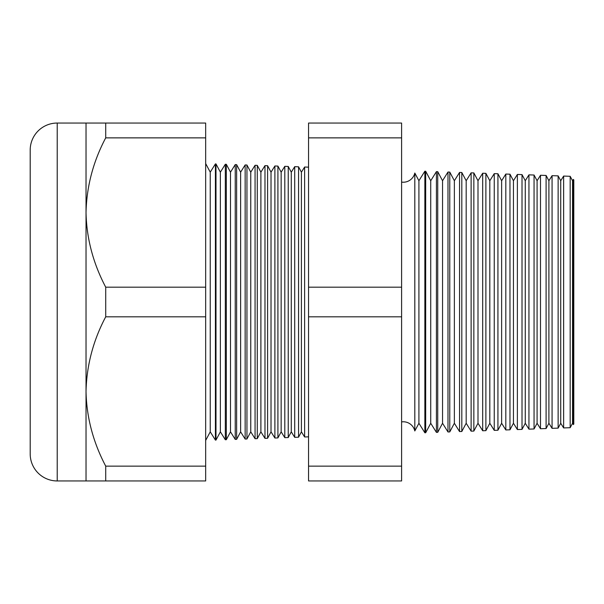 <?xml version="1.0" encoding="UTF-8"?>
<svg xmlns="http://www.w3.org/2000/svg" width="604" height="604" viewBox="0 0 604 604"><rect width="100%" height="100%" fill="white"/><g stroke="black" fill="none" stroke-linecap="round" stroke-linejoin="round"><path stroke-width="0.91" d="M573.347 424.559L573.347 179.441L573.8 179.924L573.8 424.076L573.347 424.559L572.539 423.261L572.539 180.739L570.176 176.3L570.176 427.7L563.638 427.934L560.723 423.261L560.723 180.739L558.134 175.877L558.134 428.123L552.071 428.334L548.9 423.261L548.9 180.739L546.099 175.454L546.099 428.546L540.505 428.742L537.084 423.261L537.084 180.739L534.057 175.032L534.057 428.968L528.945 429.142L525.269 423.261L525.269 180.739L522.015 174.616L522.015 429.384L517.379 429.55L513.453 423.261L513.453 180.739L509.972 174.194L509.972 429.806L505.812 429.95L501.637 423.261L501.637 180.739L497.93 173.771L497.93 430.229L494.246 430.358L489.814 423.261L489.814 180.739L485.888 173.356L485.888 430.644L482.687 430.758L477.998 423.261L477.998 180.739L473.853 172.933L473.853 431.067L471.12 431.165L466.182 423.261L466.182 180.739L461.811 172.51L461.811 431.49L459.553 431.566L454.367 423.261L454.367 180.739L449.769 172.095L449.769 431.905L447.987 431.973L442.543 423.261L442.543 180.739L437.726 171.672L437.726 432.328L436.42 432.373L430.728 423.261L430.728 180.739L425.684 171.249L425.684 432.751L424.861 432.781L418.912 423.261L418.912 180.739L414.812 173.031L414.812 430.969A11.816 11.816 0 0 0 401.607 421.894M414.812 173.031A11.816 11.816 0 0 1 401.607 182.106M572.539 180.739L573.347 179.441M572.539 423.261L570.176 427.7M563.638 427.934L563.638 176.066L560.723 180.739M560.723 423.261L558.134 428.123M552.071 428.334L552.071 175.666L548.9 180.739M548.9 423.261L546.099 428.546M540.505 428.742L540.505 175.258L537.084 180.739M537.084 423.261L534.057 428.968M528.945 429.142L528.945 174.858L525.269 180.739M525.269 423.261L522.015 429.384M517.379 429.55L517.379 174.45L513.453 180.739M513.453 423.261L509.972 429.806M505.812 429.95L505.812 174.05L501.637 180.739M501.637 423.261L497.93 430.229M494.246 430.358L494.246 173.642L489.814 180.739M489.814 423.261L485.888 430.644M482.687 430.758L482.687 173.242L477.998 180.739M477.998 423.261L473.853 431.067M471.12 431.165L471.12 172.835L466.182 180.739M466.182 423.261L461.811 431.49M459.553 431.566L459.553 172.434L454.367 180.739M454.367 423.261L449.769 431.905M447.987 431.973L447.987 172.027L442.543 180.739M442.543 423.261L437.726 432.328M436.42 432.373L436.42 171.627L430.728 180.739M430.728 423.261L425.684 432.751M424.861 432.781L424.861 171.219L418.912 180.739M418.912 423.261L414.812 430.969M301.404 172.17L301.404 431.83L304.62 436.979L304.62 167.021L301.404 172.17L298.557 166.81L298.557 437.19L294.707 437.326L294.707 166.674L291.279 172.17L291.279 431.83L294.707 437.326M301.404 431.83L298.557 437.19M291.279 172.17L288.236 166.447L288.236 437.553L284.801 437.666L284.801 166.334L281.147 172.17L281.147 431.83L284.801 437.666M291.279 431.83L288.236 437.553M281.147 172.17L277.916 166.092L277.916 437.908L274.888 438.013L274.888 165.987L271.015 172.17L271.015 431.83L274.888 438.013M281.147 431.83L277.916 437.908M271.015 172.17L267.595 165.73L267.595 438.27L264.975 438.361L264.975 165.639L260.89 172.17L260.89 431.83L264.975 438.361M271.015 431.83L267.595 438.27M260.89 172.17L257.274 165.368L257.274 438.632L255.062 438.708L255.062 165.292L250.758 172.17L250.758 431.83L255.062 438.708M260.89 431.83L257.274 438.632M250.758 172.17L246.953 165.013L246.953 438.987L245.148 439.055L245.148 164.945L240.626 172.17L240.626 431.83L245.148 439.055M250.758 431.83L246.953 438.987M240.626 172.17L236.632 164.65L236.632 439.35L235.235 439.402L235.235 164.598L230.502 172.17L230.502 431.83L235.235 439.402M240.626 431.83L236.632 439.35M230.502 172.17L226.311 164.288L226.311 439.712L225.322 439.742L225.322 164.258L220.369 172.17L220.369 431.83L225.322 439.742M230.502 431.83L226.311 439.712M220.369 172.17L215.99 163.926L215.99 440.074L215.409 440.089L210.245 431.83L205.67 440.429M220.369 431.83L215.99 440.074M215.99 163.926L215.409 163.91L210.245 172.17L210.245 431.83M215.409 163.91L215.409 440.089M210.245 172.17L205.67 163.571M86.032 123.05L205.67 123.05L205.67 137.863L105.715 137.863C93.197 161.517 86.636 186.402 86.032 212.525L86.032 123.05L57.214 123.05A27.014 27.014 0 0 0 30.2 150.064L30.2 453.936A27.014 27.014 0 0 0 57.214 480.95L86.032 480.95L86.032 391.475C86.561 417.311 93.122 442.196 105.715 466.137L105.715 480.95L86.032 480.95M308.553 167.157L304.62 167.021M308.553 436.843L304.62 436.979M205.67 137.863L205.67 287.187L105.715 287.187C93.122 263.246 86.561 238.361 86.032 212.525L86.032 391.475C86.636 365.352 93.197 340.467 105.715 316.813L205.67 316.813L205.67 466.137L105.715 466.137M570.176 176.3L563.638 176.066M226.311 164.288L225.322 164.258M236.632 164.65L235.235 164.598M246.953 165.013L245.148 164.945M257.274 165.368L255.062 165.292M267.595 165.73L264.975 165.639M277.916 166.092L274.888 165.987M288.236 166.447L284.801 166.334M298.557 166.81L294.707 166.674M425.684 171.249L424.861 171.219M437.726 171.672L436.42 171.627M449.769 172.095L447.987 172.027M461.811 172.51L459.553 172.434M473.853 172.933L471.12 172.835M485.888 173.356L482.687 173.242M497.93 173.771L494.246 173.642M509.972 174.194L505.812 174.05M522.015 174.616L517.379 174.45M534.057 175.032L528.945 174.858M546.099 175.454L540.505 175.258M558.134 175.877L552.071 175.666M105.715 123.05L105.715 137.863M205.67 466.137L205.67 480.95L105.715 480.95M105.715 287.187L105.715 316.813M205.67 287.187L205.67 316.813M401.607 137.863L401.607 480.95L308.553 480.95L308.553 123.05L401.607 123.05L401.607 137.863L308.553 137.863M401.607 287.187L308.553 287.187M401.607 316.813L308.553 316.813M401.607 466.137L308.553 466.137M57.214 123.05L57.214 480.95"/></g></svg>
